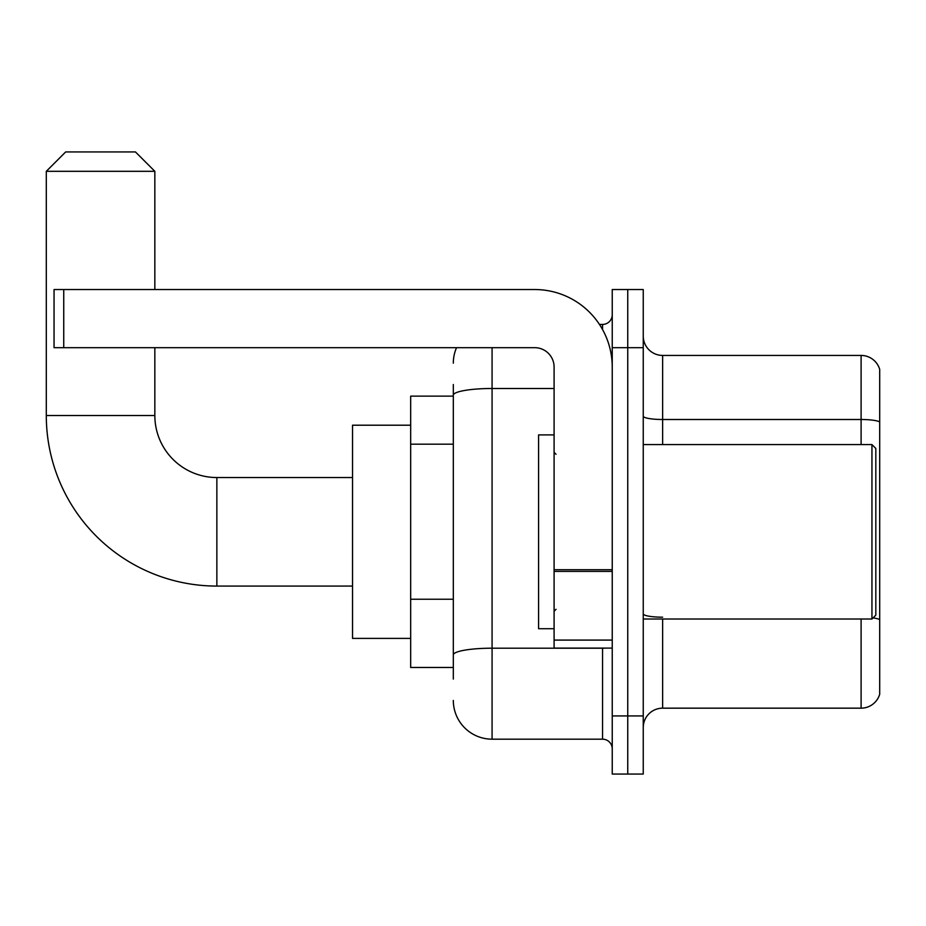<?xml version="1.0" encoding="UTF-8"?>
<svg xmlns="http://www.w3.org/2000/svg" width="926" height="926" viewBox="0 0 926 926"><rect width="100%" height="100%" fill="white"/><g stroke="black" fill="none" stroke-linecap="round" stroke-linejoin="round"><path stroke-width="1.39" d="M453.312 396.131L410.669 396.131L410.669 667.472L453.312 667.472M453.312 679.105L453.312 384.51M612.236 715.925L612.236 774.067L627.747 774.067L627.747 715.925L627.747 774.067L643.246 774.067L643.246 715.925L627.747 715.925L627.747 347.678L627.747 715.925L612.236 715.925L612.236 347.678L627.747 347.678L627.747 289.537L627.747 347.678L643.246 347.678L643.246 715.925M643.246 347.678L643.246 289.537L612.236 289.537L612.236 347.678M492.076 347.678L492.076 739.179L602.548 739.179L602.548 648.096M599.458 324.424L602.548 324.424A9.688 9.688 0 0 0 612.236 314.736M453.312 432.558L453.312 395.217A38.765 6.737 180 0 1 492.076 388.492L554.095 388.492M612.236 748.879A9.688 9.688 0 0 0 602.548 739.179M453.312 363.189A38.765 38.765 0 0 1 456.541 347.678M492.076 739.179A38.765 38.765 0 0 1 453.312 700.426M643.246 727.558A19.377 19.377 0 0 1 662.634 708.17L861.099 708.17L861.099 619.019M879.7 369.393A19.377 19.377 0 0 0 861.099 355.434A19.377 19.377 0 0 1 879.7 369.393L879.7 694.222A19.377 19.377 0 0 1 861.099 708.17M879.7 421.92A19.377 3.368 180 0 0 861.099 419.501L861.099 355.434L662.634 355.434A19.377 19.377 0 0 1 643.246 336.057A19.377 19.377 0 0 0 662.634 355.434L662.634 444.584M352.528 586.077L216.858 586.077A170.558 170.558 0 0 1 46.3 415.519L46.3 171.31L65.677 151.933L135.451 151.933L154.839 171.31L46.3 171.31M216.858 586.077L216.858 477.538A62.019 62.019 0 0 1 154.839 415.519L154.839 347.678M154.839 289.537L154.839 171.31M410.669 425.208L352.528 425.208L352.528 638.396L410.669 638.396M612.236 648.096L554.095 648.096L554.095 569.721L612.236 569.721M612.236 367.066A77.529 77.529 0 0 0 534.707 289.537L63.744 289.537L63.744 347.678L534.707 347.678A19.377 19.377 0 0 1 554.095 367.066L554.095 569.721M63.744 347.678L54.055 347.678L54.055 289.537L63.744 289.537M871.945 444.584L875.822 448.462L875.822 615.142L871.945 619.019L871.945 444.584L643.246 444.584M554.095 434.896L538.585 434.896L538.585 628.708L554.095 628.708M453.312 444.179L410.669 444.179M453.312 599.238L410.669 599.238M605.917 648.096A9.688 1.678 0 0 1 602.548 648.2L492.076 648.2A38.765 6.737 180 0 0 453.312 654.925M602.548 329.529L602.548 324.424M662.634 619.019L662.634 708.17M861.099 444.584L861.099 419.501L662.634 419.501A19.377 3.368 0 0 1 643.246 416.133M879.7 619.61A19.377 3.368 180 0 0 873.068 617.908M662.634 617.191A19.377 3.368 -0 0 1 643.246 613.822M46.3 415.519L154.839 415.519M612.236 571.4L554.095 571.4M554.095 640.086L612.236 640.086M352.528 477.538L216.858 477.538M643.246 619.019L871.945 619.019M556.028 454.284L554.095 452.339M556.028 609.331L554.095 611.264"/></g></svg>
